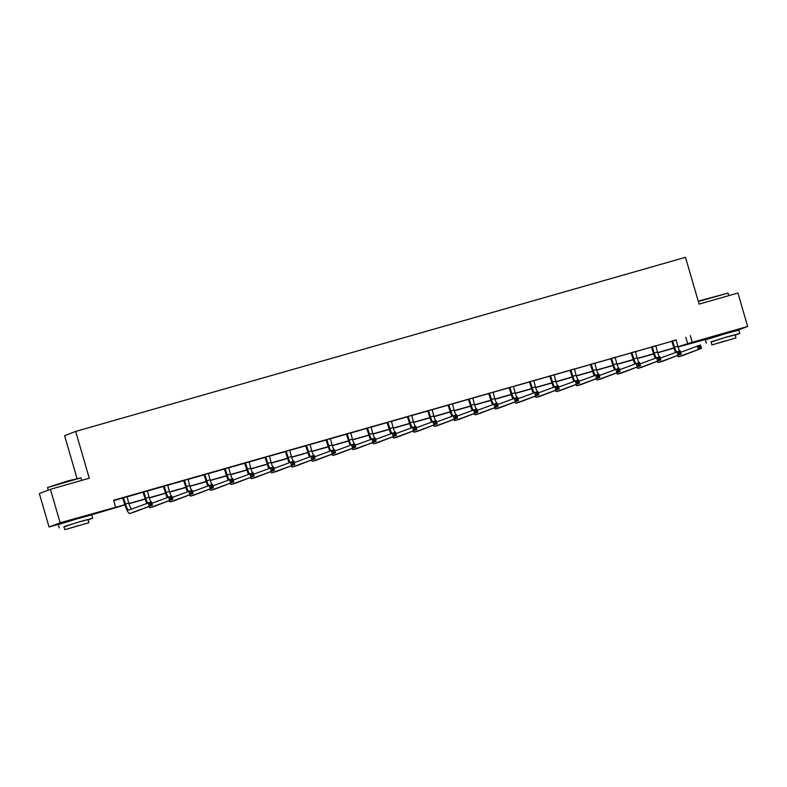 <?xml version="1.0" encoding="UTF-8"?>
<svg xmlns="http://www.w3.org/2000/svg" width="787" height="787" viewBox="0 0 787 787"><rect width="100%" height="100%" fill="white"/><g stroke="black" fill="none" stroke-linecap="round" stroke-linejoin="round"><path stroke-width="1.18" d="M65.734 521.85L83.924 516.557M712.845 337.092L731.034 331.799M77.008 478.378L64.603 435.673L75.67 431.424L685.497 257.31L699.092 304.116L737.94 293.02L747.65 326.457L737.075 330.51M709.874 338.321L678.01 346.978M124.907 504.9L90.977 515.023M62.773 523.08L49.06 526.995L60.137 522.755L124.848 504.713M60.137 522.755L50.417 489.317L39.35 493.567L49.06 526.995M676.092 340.082L113.594 500.247L115.532 506.936M113.712 500.65L122.792 498.053M127.012 496.853L143.136 492.249M147.356 491.049L163.47 486.445M167.69 485.245L183.804 480.641M188.024 479.431L204.138 474.836M208.358 473.626L224.472 469.022M228.692 467.822L244.816 463.218M249.036 462.018L265.15 457.414M269.37 456.204L285.484 451.61M289.705 450.4L305.818 445.796M310.039 444.596L326.152 439.992M330.373 438.792L346.496 434.188M350.717 432.988L366.831 428.384M371.051 427.174L387.165 422.58M391.385 421.37L407.499 416.766M411.719 415.566L427.843 410.962M432.053 409.761L448.177 405.157M452.397 403.947L468.511 399.353M472.731 398.143L488.845 393.539M493.065 392.339L509.179 387.735M513.399 386.535L529.523 381.931M533.734 380.731L549.857 376.127M554.078 374.917L570.191 370.323M574.412 369.113L590.525 364.509M594.746 363.309L610.86 358.705M615.08 357.505L631.204 352.901M635.414 351.7L651.538 347.097M655.758 345.887L671.872 341.292M676.102 339.925L671.773 341.165M655.768 345.729L651.439 346.969M635.434 351.533L631.105 352.773M615.1 357.347L610.771 358.577M594.765 363.151L590.427 364.391M574.421 368.955L570.093 370.195M554.087 374.76L549.759 375.999M533.753 380.574L529.425 381.803M513.419 386.378L509.081 387.607M493.075 392.182L488.747 393.421M472.741 397.986L468.413 399.225M452.407 403.79L448.078 405.03M432.073 409.604L427.744 410.834M411.739 415.408L407.4 416.648M391.395 421.212L387.066 422.452M371.061 427.016L366.732 428.256M350.727 432.83L346.398 434.06M330.392 438.634L326.064 439.864M310.058 444.439L305.72 445.678M289.714 450.243L285.386 451.482M269.38 456.047L265.052 457.286M249.046 461.861L244.718 463.09M228.712 467.665L224.384 468.904M208.378 473.469L204.04 474.709M188.034 479.273L183.705 480.513M167.7 485.087L163.371 486.317M147.366 490.891L143.037 492.121M127.032 496.695L122.703 497.935M50.417 489.317L89.265 478.23L75.67 431.424M690.307 335.587L692.245 342.276L747.65 326.457M677.951 346.792L692.245 342.276M128.881 503.562L145.182 498.909M149.215 497.758L165.526 493.095M169.549 491.944L185.86 487.291M189.883 486.14L206.194 481.487M210.227 480.336L226.528 475.682M230.561 474.531L246.862 469.878M250.896 468.727L267.206 464.064M271.23 462.913L287.54 458.26M291.564 457.109L307.874 452.456M311.908 451.305L328.209 446.652M332.242 445.501L348.552 440.838M352.576 439.687L368.887 435.034M372.91 433.883L389.221 429.23M393.244 428.079L409.555 423.426M413.588 422.275L429.889 417.622M433.922 416.471L450.233 411.808M454.256 410.657L470.567 406.003M474.591 404.852L490.901 400.199M494.925 399.048L511.235 394.395M515.269 393.244L531.569 388.581M535.603 387.44L551.913 382.777M555.937 381.626L572.247 376.973M576.271 375.822L592.581 371.169M596.615 370.018L612.916 365.365M616.949 364.214L633.25 359.551M637.283 358.4L653.594 353.747M657.617 352.596L673.928 347.943M673.987 348.129L657.676 352.783M653.643 353.934L637.342 358.597M633.309 359.748L617.008 364.401M612.975 365.552L596.674 370.205M592.641 371.356L576.33 376.009M572.306 377.16L555.996 381.813M551.962 382.964L535.662 387.627M531.628 388.778L515.328 393.431M511.294 394.582L494.984 399.235M490.96 400.386L474.65 405.039M470.626 406.19L454.315 410.853M450.282 411.995L433.981 416.657M429.948 417.808L413.647 422.462M409.614 423.613L393.303 428.266M389.28 429.417L372.969 434.07M368.946 435.221L352.635 439.884M348.602 441.035L332.301 445.688M328.268 446.839L311.967 451.492M307.933 452.643L291.623 457.296M287.599 458.447L271.289 463.1M267.265 464.251L250.955 468.914M246.921 470.065L230.621 474.718M226.587 475.869L210.286 480.523M206.253 481.674L189.942 486.327M185.919 487.478L169.608 492.141M165.575 493.292L149.274 497.945M145.241 499.096L128.94 503.749M685.821 337.308L687.759 343.988M672.521 340.879L674.538 347.205A6.965 1.594 -105.9 0 0 676.446 351.917M676.112 339.846L677.804 346.28A6.965 1.594 -105.9 0 0 679.673 350.953M675.502 352.281A10.447 2.391 74.1 0 1 673.79 347.49L671.724 341.105M680.617 352.31L700.519 345.001L701.492 348.346L682.211 355.734A10.447 2.391 74.1 0 1 682.162 355.744A10.447 2.391 74.1 0 1 682.113 355.763M700.617 347.47L700.223 346.132L698.925 346.506L699.309 347.844L700.617 347.47L701.492 348.346L678.955 356.659A10.447 2.391 74.1 0 1 678.906 356.678A10.447 2.391 74.1 0 1 677.332 355.616M699.309 347.844L698.236 349.271L697.262 345.926L698.925 346.506M672.806 341.243L672.059 341.538M700.223 346.132L700.519 345.001M698.226 301.136L728.054 293.108L698.335 301.529M735.176 335.085L739.79 333.501L726.814 336.925L711.104 342.079M739.79 333.501L738.826 330.156L725.84 333.58L705.388 339.866L706.352 343.211M711.93 344.932L711.035 341.853L725.771 337.328L735.107 334.859L736.002 337.938L711.93 344.932L736.002 337.938M725.703 340.771L716.209 343.683L725.703 340.771M47.515 487.576L67.771 480.926L80.953 477.866L47.515 487.576L48.263 490.144M88.075 519.843L92.689 518.259L79.713 521.683L63.993 526.837M92.689 518.259L91.715 514.914L78.739 518.338L58.277 524.624L59.251 527.969M64.829 529.69L63.934 526.611L78.661 522.086L88.006 519.617L88.901 522.696L64.829 529.69L88.901 522.696M78.602 525.529L69.108 528.441L78.602 525.529M652.187 346.683L654.204 353.009A6.965 1.594 -105.9 0 0 656.102 357.731M655.778 345.66L657.46 352.084A6.965 1.594 -105.9 0 0 659.339 356.757M655.168 358.085A10.447 2.391 74.1 0 1 653.456 353.304L651.39 346.91M660.283 358.115L680.184 350.805L681.158 354.15L661.877 361.538A10.447 2.391 74.1 0 1 661.828 361.558A10.447 2.391 74.1 0 1 661.778 361.567M680.273 353.274L679.889 351.937L678.581 352.31L678.974 353.648L680.273 353.274L681.158 354.15L658.611 362.473A10.447 2.391 74.1 0 1 658.571 362.482A10.447 2.391 74.1 0 1 656.997 361.42M678.974 353.648L677.892 355.075L676.928 351.74L678.581 352.31M652.472 347.057L651.725 347.342M679.889 351.937L680.184 350.805M631.853 352.487L633.869 358.823A6.965 1.594 -105.9 0 0 635.768 363.535M635.443 351.464L637.126 357.888A6.965 1.594 -105.9 0 0 639.005 362.561M634.834 363.889A10.447 2.391 74.1 0 1 633.122 359.108L631.056 352.714M639.949 363.919L659.85 356.609L660.824 359.954L641.533 367.342A10.447 2.391 74.1 0 1 641.494 367.362A10.447 2.391 74.1 0 1 641.444 367.372M659.939 359.079L659.555 357.741L658.247 358.115L658.64 359.452L659.939 359.079L660.824 359.954L638.277 368.277A10.447 2.391 74.1 0 1 638.237 368.286A10.447 2.391 74.1 0 1 636.663 367.224M658.64 359.452L657.558 360.889L656.594 357.544L658.247 358.115M632.138 352.861L631.39 353.147M659.555 357.741L659.85 356.609M611.519 358.292L613.535 364.627A6.965 1.594 -105.9 0 0 615.434 369.339M615.1 357.268L616.792 363.692A6.965 1.594 -105.9 0 0 618.671 368.365M614.49 369.703A10.447 2.391 74.1 0 1 612.788 364.912L610.722 358.518M619.615 369.723L639.516 362.413L640.48 365.758L621.199 373.146A10.447 2.391 74.1 0 1 621.159 373.166A10.447 2.391 74.1 0 1 621.11 373.176M639.605 364.893L639.211 363.555L637.913 363.919L638.296 365.257L639.605 364.893L640.48 365.758L617.943 374.081A10.447 2.391 74.1 0 1 617.893 374.1A10.447 2.391 74.1 0 1 616.329 373.028M638.296 365.257L637.224 366.693L636.25 363.348L637.913 363.919M611.804 358.665L611.056 358.951M639.211 363.555L639.516 362.413M591.175 364.096L593.201 370.431A6.965 1.594 -105.9 0 0 595.1 375.143M594.765 363.073L596.457 369.497A6.965 1.594 -105.9 0 0 598.336 374.179M594.155 375.507A10.447 2.391 74.1 0 1 592.444 370.716L590.388 364.332M599.281 375.537L619.172 368.227L620.146 371.562L600.865 378.96A10.447 2.391 74.1 0 1 600.815 378.97A10.447 2.391 74.1 0 1 600.776 378.98M619.271 370.697L618.877 369.359L617.579 369.733L617.962 371.07L619.271 370.697L620.146 371.562L597.608 379.885A10.447 2.391 74.1 0 1 597.559 379.905A10.447 2.391 74.1 0 1 595.985 378.842M617.962 371.07L616.89 372.497L615.916 369.152L617.579 369.733M591.47 364.47L590.722 364.755M618.877 369.359L619.172 368.227M570.841 369.91L572.857 376.235A6.965 1.594 -105.9 0 0 574.756 380.957M574.431 368.887L576.123 375.31A6.965 1.594 -105.9 0 0 577.992 379.983M573.821 381.311A10.447 2.391 74.1 0 1 572.11 376.52L570.044 370.136M578.937 381.341L598.838 374.032L599.812 377.376L580.531 384.764A10.447 2.391 74.1 0 1 580.481 384.774A10.447 2.391 74.1 0 1 580.432 384.794M598.927 376.501L598.543 375.163L597.235 375.537L597.628 376.875L598.927 376.501L599.812 377.376L577.274 385.689A10.447 2.391 74.1 0 1 577.225 385.709A10.447 2.391 74.1 0 1 575.651 384.646M597.628 376.875L596.556 378.301L595.582 374.956L597.235 375.537M571.126 370.284L570.378 370.569M598.543 375.163L598.838 374.032M550.507 375.714L552.523 382.049A6.965 1.594 -105.9 0 0 554.422 386.761M554.097 374.691L555.779 381.115A6.965 1.594 -105.9 0 0 557.658 385.787M553.487 387.115A10.447 2.391 74.1 0 1 551.776 382.334L549.71 375.94M558.603 387.145L578.504 379.836L579.478 383.18L560.196 390.568A10.447 2.391 74.1 0 1 560.147 390.588A10.447 2.391 74.1 0 1 560.098 390.598M578.593 382.305L578.209 380.967L576.901 381.341L577.294 382.679L578.593 382.305L579.478 383.18L556.93 391.503A10.447 2.391 74.1 0 1 556.891 391.513A10.447 2.391 74.1 0 1 555.317 390.45M577.294 382.679L576.212 384.105L575.248 380.77L576.901 381.341M550.792 376.088L550.044 376.373M578.209 380.967L578.504 379.836M530.172 381.518L532.189 387.853A6.965 1.594 -105.9 0 0 534.088 392.565M533.763 380.495L535.445 386.919A6.965 1.594 -105.9 0 0 537.324 391.592M533.153 392.929A10.447 2.391 74.1 0 1 531.441 388.139L529.376 381.744M538.269 392.949L558.17 385.64L559.144 388.985L539.852 396.373A10.447 2.391 74.1 0 1 539.813 396.392A10.447 2.391 74.1 0 1 539.764 396.402M558.258 388.109L557.875 386.771L556.566 387.145L556.96 388.483L558.258 388.109L559.144 388.985L536.596 397.307A10.447 2.391 74.1 0 1 536.547 397.317A10.447 2.391 74.1 0 1 534.983 396.255M556.96 388.483L555.878 389.919L554.914 386.574L556.566 387.145M530.458 381.892L529.71 382.177M557.875 386.771L558.17 385.64M509.838 387.322L511.855 393.657A6.965 1.594 -105.9 0 0 513.754 398.37M513.419 386.299L515.111 392.723A6.965 1.594 -105.9 0 0 516.99 397.396M512.809 398.734A10.447 2.391 74.1 0 1 511.107 393.943L509.041 387.548M517.935 398.753L537.836 391.454L538.8 394.789L519.518 402.187A10.447 2.391 74.1 0 1 519.479 402.196A10.447 2.391 74.1 0 1 519.43 402.206M537.924 393.923L537.531 392.585L536.232 392.959L536.616 394.287L537.924 393.923L538.8 394.789L516.262 403.111A10.447 2.391 74.1 0 1 516.213 403.131A10.447 2.391 74.1 0 1 514.649 402.059M536.616 394.287L535.544 395.723L534.57 392.379L536.232 392.959M510.124 387.696L509.376 387.981M537.531 392.585L537.836 391.454M489.494 393.136L491.511 399.462A6.965 1.594 -105.9 0 0 493.419 404.174M493.085 392.103L494.777 398.537A6.965 1.594 -105.9 0 0 496.656 403.21M492.475 404.538A10.447 2.391 74.1 0 1 490.763 399.747L488.707 393.362M497.6 404.567L517.492 397.258L518.466 400.603L499.184 407.991A10.447 2.391 74.1 0 1 499.135 408A10.447 2.391 74.1 0 1 499.096 408.01M517.59 399.727L517.197 398.389L515.898 398.763L516.282 400.101L517.59 399.727L518.466 400.603L495.928 408.915A10.447 2.391 74.1 0 1 495.879 408.935A10.447 2.391 74.1 0 1 494.305 407.873M516.282 400.101L515.21 401.527L514.236 398.183L515.898 398.763M489.789 393.5L489.032 393.795M517.197 398.389L517.492 397.258M469.16 398.94L471.177 405.266A6.965 1.594 -105.9 0 0 473.076 409.988M472.751 397.917L474.443 404.341A6.965 1.594 -105.9 0 0 476.312 409.014M472.141 410.342A10.447 2.391 74.1 0 1 470.429 405.561L468.363 399.166M477.256 410.371L497.158 403.062L498.132 406.407L478.85 413.795A10.447 2.391 74.1 0 1 478.801 413.814A10.447 2.391 74.1 0 1 478.752 413.824M497.246 405.531L496.863 404.193L495.554 404.567L495.948 405.905L497.246 405.531L498.132 406.407L475.594 414.729A10.447 2.391 74.1 0 1 475.545 414.739A10.447 2.391 74.1 0 1 473.971 413.677M495.948 405.905L494.875 407.332L493.902 403.997L495.554 404.567M469.445 399.314L468.698 399.599M496.863 404.193L497.158 403.062M448.826 404.744L450.843 411.08A6.965 1.594 -105.9 0 0 452.741 415.792M452.417 403.721L454.099 410.145A6.965 1.594 -105.9 0 0 455.978 414.818M451.807 416.146A10.447 2.391 74.1 0 1 450.095 411.365L448.029 404.971M456.922 416.175L476.824 408.866L477.798 412.211L458.516 419.599A10.447 2.391 74.1 0 1 458.467 419.619A10.447 2.391 74.1 0 1 458.418 419.628M476.912 411.335L476.529 409.997L475.22 410.371L475.614 411.709L476.912 411.335L477.798 412.211L455.25 420.533A10.447 2.391 74.1 0 1 455.211 420.543A10.447 2.391 74.1 0 1 453.637 419.481M475.614 411.709L474.531 413.145L473.567 409.801L475.22 410.371M449.111 405.118L448.364 405.403M476.529 409.997L476.824 408.866M428.492 410.548L430.509 416.884A6.965 1.594 -105.9 0 0 432.407 421.596M432.083 409.525L433.765 415.949A6.965 1.594 -105.9 0 0 435.644 420.622M431.473 421.96A10.447 2.391 74.1 0 1 429.761 417.169L427.695 410.775M436.588 421.98L456.49 414.67L457.463 418.015L438.172 425.403A10.447 2.391 74.1 0 1 438.133 425.423A10.447 2.391 74.1 0 1 438.084 425.433M456.578 417.14L456.194 415.811L454.886 416.175L455.28 417.513L456.578 417.14L457.463 418.015L434.916 426.338A10.447 2.391 74.1 0 1 434.867 426.357A10.447 2.391 74.1 0 1 433.303 425.285M455.28 417.513L454.197 418.95L453.233 415.605L454.886 416.175M428.777 410.922L428.03 411.207M456.194 415.811L456.49 414.67M408.148 416.353L410.175 422.688A6.965 1.594 -105.9 0 0 412.073 427.4M411.739 415.329L413.431 421.753A6.965 1.594 -105.9 0 0 415.31 426.436M411.129 427.764A10.447 2.391 74.1 0 1 409.427 422.973L407.361 416.579M416.254 427.784L436.155 420.484L437.119 423.819L417.838 431.217A10.447 2.391 74.1 0 1 417.799 431.227A10.447 2.391 74.1 0 1 417.749 431.237M436.244 422.953L435.85 421.616L434.552 421.989L434.936 423.327L436.244 422.953L437.119 423.819L414.582 432.142A10.447 2.391 74.1 0 1 414.533 432.161A10.447 2.391 74.1 0 1 412.959 431.099M434.936 423.327L433.863 424.754L432.889 421.409L434.552 421.989M408.443 416.726L407.696 417.012M435.85 421.616L436.155 420.484M387.814 422.166L389.831 428.492A6.965 1.594 -105.9 0 0 391.739 433.214M391.405 421.134L393.097 427.567A6.965 1.594 -105.9 0 0 394.976 432.24M390.795 433.568A10.447 2.391 74.1 0 1 389.083 428.777L387.027 422.393M395.92 433.598L415.811 426.288L416.785 429.633L397.504 437.021A10.447 2.391 74.1 0 1 397.455 437.031A10.447 2.391 74.1 0 1 397.415 437.051L394.198 437.966A10.447 2.391 74.1 0 1 392.624 436.903M415.91 428.758L415.516 427.42L414.218 427.794L414.601 429.131L415.91 428.758L416.785 429.633L394.248 437.946A10.447 2.391 74.1 0 1 394.198 437.966M414.601 429.131L413.529 430.558L412.555 427.213L414.218 427.794M388.099 422.54L387.352 422.826M415.516 427.42L415.811 426.288M367.48 427.971L369.497 434.296A6.965 1.594 -105.9 0 0 371.395 439.018M371.07 426.947L372.763 433.371A6.965 1.594 -105.9 0 0 374.632 438.044M370.461 439.372A10.447 2.391 74.1 0 1 368.749 434.591L366.683 428.197M375.576 439.402L395.477 432.093L396.451 435.437L377.17 442.825A10.447 2.391 74.1 0 1 377.121 442.845A10.447 2.391 74.1 0 1 377.071 442.855M395.566 434.562L395.182 433.224L393.874 433.598L394.267 434.936L395.566 434.562L396.451 435.437L373.914 443.76A10.447 2.391 74.1 0 1 373.864 443.77A10.447 2.391 74.1 0 1 372.29 442.707M394.267 434.936L393.195 436.362L392.221 433.027L393.874 433.598M367.765 428.344L367.017 428.63M395.182 433.224L395.477 432.093M347.146 433.775L349.162 440.11A6.965 1.594 -105.9 0 0 351.061 444.822M350.736 432.752L352.419 439.176A6.965 1.594 -105.9 0 0 354.298 443.848M350.126 445.186A10.447 2.391 74.1 0 1 348.415 440.395L346.349 434.001M355.242 445.206L375.143 437.897L376.117 441.241L356.836 448.629A10.447 2.391 74.1 0 1 356.786 448.649A10.447 2.391 74.1 0 1 356.737 448.659M375.232 440.366L374.848 439.028L373.54 439.402L373.933 440.74L375.232 440.366L376.117 441.241L353.57 449.564A10.447 2.391 74.1 0 1 353.53 449.574A10.447 2.391 74.1 0 1 351.956 448.511M373.933 440.74L372.851 442.176L371.887 438.831L373.54 439.402M347.431 434.149L346.683 434.434M374.848 439.028L375.143 437.897M326.812 439.579L328.828 445.914A6.965 1.594 -105.9 0 0 330.727 450.626M330.402 438.556L332.084 444.98A6.965 1.594 -105.9 0 0 333.963 449.652M329.792 450.99A10.447 2.391 74.1 0 1 328.081 446.199L326.015 439.805M334.908 451.01L354.809 443.701L355.773 447.046L336.492 454.443A10.447 2.391 74.1 0 1 336.452 454.453A10.447 2.391 74.1 0 1 336.403 454.463M354.898 446.18L354.514 444.842L353.206 445.206L353.599 446.544L354.898 446.18L355.773 447.046L333.235 455.368A10.447 2.391 74.1 0 1 333.186 455.388A10.447 2.391 74.1 0 1 331.622 454.315M353.599 446.544L352.517 447.98L351.543 444.635L353.206 445.206M327.097 439.953L326.349 440.238M354.514 444.842L354.809 443.701M306.468 445.393L308.494 451.718A6.965 1.594 -105.9 0 0 310.393 456.43M310.058 444.36L311.75 450.794A6.965 1.594 -105.9 0 0 313.629 455.466M309.448 456.794A10.447 2.391 74.1 0 1 307.747 452.004L305.681 445.619M314.574 456.824L334.475 449.515L335.439 452.859L316.158 460.247A10.447 2.391 74.1 0 1 316.118 460.257A10.447 2.391 74.1 0 1 316.069 460.267M334.564 451.984L334.17 450.646L332.871 451.02L333.255 452.358L334.564 451.984L335.439 452.859L312.901 461.172A10.447 2.391 74.1 0 1 312.852 461.192A10.447 2.391 74.1 0 1 311.278 460.129M333.255 452.358L332.183 453.784L331.209 450.439L332.871 451.02M306.763 445.757L306.015 446.052M334.17 450.646L334.475 449.515M286.134 451.197L288.15 457.522A6.965 1.594 -105.9 0 0 290.059 462.244M289.724 450.174L291.416 456.598A6.965 1.594 -105.9 0 0 293.295 461.271M289.114 462.599A10.447 2.391 74.1 0 1 287.403 457.808L285.347 451.423M294.23 462.628L314.131 455.319L315.105 458.664L295.823 466.052A10.447 2.391 74.1 0 1 295.774 466.071A10.447 2.391 74.1 0 1 295.735 466.081M314.229 457.788L313.836 456.45L312.537 456.824L312.921 458.162L314.229 457.788L315.105 458.664L292.567 466.986A10.447 2.391 74.1 0 1 292.518 466.996A10.447 2.391 74.1 0 1 290.944 465.934M312.921 458.162L311.849 459.588L310.875 456.253L312.537 456.824M286.419 451.571L285.671 451.856M313.836 456.45L314.131 455.319M265.799 457.001L267.816 463.336A6.965 1.594 -105.9 0 0 269.715 468.049M269.39 455.978L271.082 462.402A6.965 1.594 -105.9 0 0 272.951 467.075M268.78 468.403A10.447 2.391 74.1 0 1 267.068 463.622L265.003 457.227M273.896 468.432L293.797 461.123L294.771 464.468L275.489 471.856A10.447 2.391 74.1 0 1 275.44 471.875A10.447 2.391 74.1 0 1 275.391 471.885M293.885 463.592L293.502 462.254L292.193 462.628L292.587 463.966L293.885 463.592L294.771 464.468L272.223 472.79A10.447 2.391 74.1 0 1 272.184 472.8A10.447 2.391 74.1 0 1 270.61 471.738M292.587 463.966L291.515 465.402L290.541 462.058L292.193 462.628M266.085 457.375L265.337 457.66M293.502 462.254L293.797 461.123M245.465 462.805L247.482 469.141A6.965 1.594 -105.9 0 0 249.381 473.853M249.056 461.782L250.738 468.206A6.965 1.594 -105.9 0 0 252.617 472.879M248.446 474.217A10.447 2.391 74.1 0 1 246.734 469.426L244.668 463.031M253.562 474.236L273.463 466.927L274.437 470.272L255.155 477.66A10.447 2.391 74.1 0 1 255.106 477.679A10.447 2.391 74.1 0 1 255.057 477.689M273.551 469.396L273.168 468.068L271.859 468.432L272.253 469.77L273.551 469.396L274.437 470.272L251.889 478.594A10.447 2.391 74.1 0 1 251.85 478.614A10.447 2.391 74.1 0 1 250.276 477.542M272.253 469.77L271.171 471.206L270.207 467.862L271.859 468.432M245.751 463.179L245.003 463.464M273.168 468.068L273.463 466.927M225.131 468.609L227.148 474.945A6.965 1.594 -105.9 0 0 229.047 479.657M228.722 467.586L230.404 474.01A6.965 1.594 -105.9 0 0 232.283 478.693M228.102 480.021A10.447 2.391 74.1 0 1 226.4 475.23L224.334 468.836M233.227 480.04L253.129 472.741L254.093 476.076L234.811 483.474A10.447 2.391 74.1 0 1 234.772 483.484A10.447 2.391 74.1 0 1 234.723 483.493M253.217 475.21L252.834 473.872L251.525 474.246L251.909 475.584L253.217 475.21L254.093 476.076L231.555 484.398A10.447 2.391 74.1 0 1 231.506 484.418A10.447 2.391 74.1 0 1 229.942 483.356M251.909 475.584L250.837 477.011L249.863 473.666L251.525 474.246M225.416 468.983L224.669 469.268M252.834 473.872L253.129 472.741M204.787 474.423L206.814 480.749A6.965 1.594 -105.9 0 0 208.712 485.461M208.378 473.39L210.07 479.824A6.965 1.594 -105.9 0 0 211.949 484.497M207.768 485.825A10.447 2.391 74.1 0 1 206.066 481.034L204 474.65M212.893 485.854L232.795 478.545L233.759 481.89L214.477 489.278A10.447 2.391 74.1 0 1 214.428 489.288A10.447 2.391 74.1 0 1 214.389 489.307M232.883 481.014L232.49 479.677L231.191 480.05L231.575 481.388L232.883 481.014L233.759 481.89L211.221 490.203A10.447 2.391 74.1 0 1 211.172 490.222A10.447 2.391 74.1 0 1 209.598 489.16M231.575 481.388L230.502 482.815L229.529 479.47L231.191 480.05M205.082 474.787L204.335 475.082M232.49 479.677L232.795 478.545M184.453 480.227L186.47 486.553A6.965 1.594 -105.9 0 0 188.378 491.275M188.044 479.204L189.736 485.628A6.965 1.594 -105.9 0 0 191.605 490.301M187.434 491.629A10.447 2.391 74.1 0 1 185.722 486.848L183.666 480.454M192.549 491.659L212.451 484.349L213.425 487.694L194.143 495.082A10.447 2.391 74.1 0 1 194.094 495.102A10.447 2.391 74.1 0 1 194.045 495.112M212.549 486.819L212.156 485.481L210.857 485.854L211.241 487.192L212.549 486.819L213.425 487.694L190.887 496.017A10.447 2.391 74.1 0 1 190.838 496.026A10.447 2.391 74.1 0 1 189.264 494.964M211.241 487.192L210.168 488.619L209.194 485.284L210.857 485.854M184.738 480.601L183.991 480.887M212.156 485.481L212.451 484.349M164.119 486.032L166.136 492.367A6.965 1.594 -105.9 0 0 168.034 497.079M167.71 485.008L169.392 491.432A6.965 1.594 -105.9 0 0 171.271 496.105M167.1 497.443A10.447 2.391 74.1 0 1 165.388 492.652L163.322 486.258M172.215 497.463L192.117 490.153L193.09 493.498L173.809 500.886A10.447 2.391 74.1 0 1 173.76 500.906A10.447 2.391 74.1 0 1 173.711 500.916M192.205 492.623L191.821 491.285L190.513 491.659L190.907 492.996L192.205 492.623L193.09 493.498L170.543 501.821A10.447 2.391 74.1 0 1 170.504 501.831A10.447 2.391 74.1 0 1 168.93 500.768M190.907 492.996L189.834 494.433L188.86 491.088L190.513 491.659M164.404 486.405L163.657 486.691M191.821 491.285L192.117 490.153M143.785 491.836L145.802 498.171A6.965 1.594 -105.9 0 0 147.7 502.883M147.376 490.813L149.058 497.236A6.965 1.594 -105.9 0 0 150.937 501.909M146.766 503.247A10.447 2.391 74.1 0 1 145.054 498.456L142.988 492.062M151.881 503.267L171.782 495.958L172.756 499.302L153.475 506.69A10.447 2.391 74.1 0 1 153.426 506.71A10.447 2.391 74.1 0 1 153.376 506.72M171.871 498.437L171.487 497.099L170.179 497.463L170.572 498.801L171.871 498.437L172.756 499.302L150.209 507.625A10.447 2.391 74.1 0 1 150.169 507.645A10.447 2.391 74.1 0 1 148.595 506.572M170.572 498.801L169.49 500.237L168.526 496.892L170.179 497.463M144.07 492.209L143.323 492.495M171.487 497.099L171.782 495.958M123.451 497.64L125.467 503.975A6.965 1.594 -105.9 0 0 128.871 510.094A6.965 1.594 -105.9 0 0 128.901 510.084L151.448 501.772L152.412 505.106L133.131 512.504A10.447 2.391 74.1 0 1 133.092 512.514A10.447 2.391 74.1 0 1 133.042 512.524M127.041 496.617L128.724 503.041A6.965 1.594 -105.9 0 0 131.645 509.041M151.537 504.241L151.143 502.903L149.845 503.277L150.228 504.615L151.537 504.241L152.412 505.106L129.875 513.429A10.447 2.391 74.1 0 1 129.825 513.449A10.447 2.391 74.1 0 1 124.72 504.26L122.654 497.876M150.228 504.615L149.156 506.041L148.182 502.696L149.845 503.277M123.736 498.014L122.988 498.299M151.143 502.903L151.448 501.772M677.804 346.28L674.538 347.205M682.211 355.734L678.955 356.659M657.46 352.084L654.204 353.009M661.877 361.538L658.611 362.473M637.126 357.888L633.869 358.823M641.533 367.342L638.277 368.277L641.494 367.362M616.792 363.692L613.535 364.627M621.199 373.146L617.943 374.081M596.457 369.497L593.201 370.431M600.865 378.96L597.608 379.885M576.123 375.31L572.857 376.235M580.531 384.764L577.274 385.689M555.779 381.115L552.523 382.049M560.196 390.568L556.93 391.503M535.445 386.919L532.189 387.853M539.852 396.373L536.596 397.307M515.111 392.723L511.855 393.657M519.518 402.187L516.262 403.111M494.777 398.537L491.511 399.462M499.184 407.991L495.928 408.915M474.443 404.341L471.177 405.266M478.85 413.795L475.594 414.729M454.099 410.145L450.843 411.08M433.765 415.949L430.509 416.884M438.172 425.403L434.916 426.338M413.431 421.753L410.175 422.688M417.838 431.217L414.582 432.142M393.097 427.567L389.831 428.492M397.504 437.021L394.248 437.946M372.763 433.371L369.497 434.296M377.17 442.825L373.914 443.76M352.419 439.176L349.162 440.11M356.836 448.629L353.57 449.564M332.084 444.98L328.828 445.914M336.492 454.443L333.235 455.368M311.75 450.794L308.494 451.718M316.158 460.247L312.901 461.172M291.416 456.598L288.15 457.522M295.823 466.052L292.567 466.986M271.082 462.402L267.816 463.336M250.738 468.206L247.482 469.141M255.155 477.66L251.889 478.594M230.404 474.01L227.148 474.945M234.811 483.474L231.555 484.398M210.07 479.824L206.814 480.749M214.477 489.278L211.221 490.203M189.736 485.628L186.47 486.553M194.143 495.082L190.887 496.017M169.392 491.432L166.136 492.367M173.809 500.886L170.543 501.821M149.058 497.236L145.802 498.171M153.475 506.69L150.209 507.625M128.724 503.041L125.467 503.975M133.131 512.504L129.875 513.429M682.162 355.744L678.906 356.678M728.792 295.637L728.064 293.118M731.123 332.094L730.975 331.602M712.933 337.377L712.786 336.885M81.691 480.395L80.953 477.876M84.012 516.852L83.865 516.361M65.823 522.135L65.675 521.643M661.828 361.558L658.571 362.482M621.159 373.166L617.893 374.1M600.815 378.97L597.559 379.905M580.481 384.774L577.225 385.709M560.147 390.588L556.891 391.513M539.813 396.392L536.547 397.317M519.479 402.196L516.213 403.131M499.135 408L495.879 408.935M478.801 413.814L475.545 414.739M438.133 425.423L434.867 426.357M417.799 431.227L414.533 432.161M377.121 442.845L373.864 443.77M356.786 448.649L353.53 449.574M336.452 454.453L333.186 455.388M316.118 460.257L312.852 461.192M295.774 466.071L292.518 466.996M255.106 477.679L251.85 478.614M234.772 483.484L231.506 484.418M214.428 489.288L211.172 490.222M194.094 495.102L190.838 496.026M173.76 500.906L170.504 501.831M153.426 506.71L150.169 507.645M133.092 512.514L129.825 513.449"/></g></svg>
